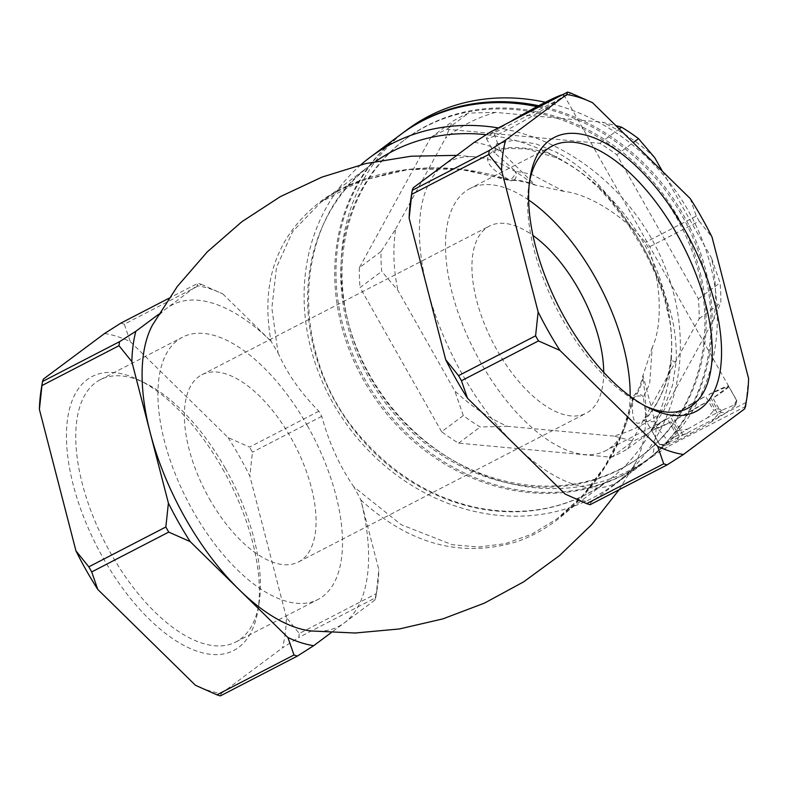 <?xml version="1.0" encoding="UTF-8"?>
<svg xmlns="http://www.w3.org/2000/svg" width="788" height="788" viewBox="0 0 788 788"><rect width="100%" height="100%" fill="white"/><g stroke="black" fill="none" stroke-linecap="round" stroke-linejoin="round"><path stroke-width="0.59" stroke-dasharray="3.94 2.96" d="M474.307 142.323A197.493 94.471 -117.3 0 1 500.075 150.478L535.18 184.934L532.59 183.86C523.685 180.787 515.933 179.506 509.344 180.019C446.057 158.191 371.453 166.534 324.124 198.852C277.79 232.815 260.079 280.272 270.993 341.194L278.026 352.827L271.85 308.088L276.529 267.24L292.693 231.475L321.08 202.043L360.904 180.787L408.46 169.509L459.118 169.056L509.472 179.891C487.9 168.002 482.354 158.526 492.845 151.473C506.073 144.697 535.663 146.824 556.978 157.314A6.58 0.601 -65.4 0 1 556.486 157.777A6.58 0.601 -65.4 0 1 558.052 152.971L535.81 143.81L513.067 140.392L496.45 143.958L494.46 152.734L515.766 171.4L530.994 174.069L563.873 191.366C588.705 193.887 624.52 216.326 645.362 242.409L648.248 247.501C661.211 281.168 662.954 325.119 652.218 347.508L649.676 383.825L643.382 396.975L646.564 421.56L653.597 421.718L664.136 407.327L672.519 385.371L676.193 361.781C676.774 344.553 674.843 327.857 670.421 311.674C656.325 264.916 632.439 222.699 598.762 185.013C586.863 172.345 573.29 161.668 558.052 152.971M651.341 429.992L667.121 418.231A44.433 3.063 -29.5 0 0 651.341 429.992L659.428 444.284A44.433 3.063 -29.5 0 0 659.448 444.353L646.564 421.57L642.929 420.162L650.13 413.05C657.566 403.18 667.209 386.406 670.834 359.801A6.58 1.32 7.1 0 1 671.317 359.387C669.081 382.456 655.951 409.327 644.781 419.738C634.941 428.268 631.011 421.078 632.981 398.186L621.722 433.676L604.849 466.329L582.933 495.219L557.086 518.77L607.676 481.084A197.493 172.897 -126.7 0 0 671.317 359.387A197.493 172.897 -126.7 0 0 668.224 309.605A6.58 2.078 -13.1 0 0 667.771 310.659A6.58 2.078 -13.1 0 0 670.421 311.674M310.876 630.952A181.043 86.601 62.7 0 0 344.287 622.884A181.043 86.601 62.7 0 0 360.815 499.956C409.809 544.616 462.064 558.456 517.588 541.445C572.187 522.168 618.974 463.896 633.148 398.836A6.58 5.171 -132.9 0 1 634.517 394.955A6.58 5.171 -132.9 0 1 643.382 396.975A6.58 3.802 -179.3 0 0 632.981 398.186A6.58 0.778 12.4 0 0 632.567 398.364C625.514 427.391 615.132 451.741 601.421 471.421C592.862 484.246 583.179 495.75 572.364 505.945L557.086 518.78L531.595 534.264L505.315 543.641L478.611 547.02L452.174 544.705L401.141 524.66L353.842 486.836L360.756 499.72L378.861 569.763L376.3 593.65L299.273 633.483L286.428 617.565A197.493 94.471 -117.3 0 1 282.439 647.894L298.741 637.502A207.372 99.189 -117.3 0 0 299.273 633.483M278.026 352.827C287.196 373.512 300.809 392.985 318.874 411.228L321.76 416.33C329 442.797 339.697 466.309 353.842 486.836M671.189 421.846L651.568 430.199A44.433 3.063 -29.5 0 0 671.189 421.846L679.266 436.138A44.433 3.063 -29.5 0 0 682.575 434.434L674.489 420.142A44.433 3.063 -29.5 0 0 709.889 400.038L717.966 414.33A44.433 3.063 -29.5 0 0 721.05 412.41L712.963 398.127A44.433 3.063 -29.5 0 0 728.742 386.366L736.829 400.659A44.433 3.063 -29.5 0 0 736.8 400.59A44.433 3.063 -29.5 0 0 736.593 400.452L728.506 386.159A44.433 3.063 -29.5 0 0 708.895 394.502L716.981 408.795A44.433 3.063 -29.5 0 0 713.672 410.509L705.585 396.216A44.433 3.063 -29.5 0 0 670.194 416.32L678.281 430.612A44.433 3.063 -29.5 0 0 675.198 432.523L667.121 418.231M659.448 444.353A44.433 3.063 -29.5 0 0 659.645 444.481A44.433 3.063 -29.5 0 0 659.654 444.481L651.568 430.199M510.141 121.825A44.433 3.063 -29.5 0 0 490.441 134.581A44.433 3.063 -29.5 0 0 486.432 138.54A44.433 3.063 -29.5 0 0 506.251 130.325A44.433 3.063 -29.5 0 0 545.355 108.271A44.433 3.063 -29.5 0 0 563.784 94.777A44.433 3.063 -29.5 0 0 562.593 94.708M659.428 444.284L664.461 444.59L673.395 437.931L675.198 432.523M678.281 430.612L687.579 429.105A41.143 2.837 -29.5 0 0 673.395 437.931M687.579 429.105L707.604 417.729L713.672 410.509M716.981 408.795L722.852 409.849A41.143 2.837 -29.5 0 0 707.604 417.729M722.852 409.849L733.953 405.121L736.593 400.452M736.829 400.659L735.017 406.066A41.143 2.837 -29.5 0 0 735.559 405.288A41.143 2.837 -29.5 0 0 733.953 405.121M735.017 406.066L726.093 412.725L721.05 412.41M717.966 414.33L711.909 421.55A41.143 2.837 -29.5 0 0 726.093 412.725M711.909 421.55L691.874 432.927L682.575 434.434M679.266 436.138L676.626 440.807A41.143 2.837 -29.5 0 0 691.874 432.927M676.626 440.807L665.525 445.535L659.654 444.481L664.117 445.712A41.143 2.837 -29.5 0 0 665.525 445.535M664.461 444.59A41.143 2.837 -29.5 0 0 664.117 445.712M690.249 198.596L696.296 216.07A207.372 99.189 -117.3 0 1 699.183 221.162L648.248 247.501M696.296 216.07L645.362 242.409M563.873 191.366L534.205 184.825C521.37 181.043 514.032 179.684 512.17 180.738A6.58 4.994 83 0 0 515.766 171.4A6.58 3.132 122.7 0 1 509.472 179.891L509.344 180.019A6.58 4.994 83 0 0 512.17 180.738A6.58 6.58 0 0 1 509.245 180.432L470.012 170.848C444.856 167.076 420.171 167.302 395.97 171.528L359.752 181.279C345.134 186.795 332.211 193.74 320.992 202.112M532.59 183.86A181.043 86.601 62.7 0 0 477.124 157.048A181.043 86.601 62.7 0 0 443.713 165.116A181.043 86.601 62.7 0 0 427.421 288.979A181.043 86.601 62.7 0 0 516.357 446.175A181.043 86.601 62.7 0 0 621.584 479.498A181.043 86.601 62.7 0 0 635.404 463.147A181.043 86.601 62.7 0 0 642.831 378.703L643.028 375.551L656.168 426.377A197.493 94.471 -117.3 0 1 652.178 456.705L591 502.291A197.493 94.471 -117.3 0 1 565.232 494.125M500.075 150.478L494.027 133.005L571.054 93.171M270.993 341.194A181.043 86.601 62.7 0 0 166.416 308.502A181.043 86.601 62.7 0 0 152.596 324.853M652.218 347.508L642.791 376.171C638.841 390.956 636.921 391.951 634.517 394.955A6.58 6.58 0 0 0 632.567 398.364A6.58 0.778 12.4 0 0 633.148 398.836C637.462 394.305 640.693 387.597 642.831 378.703M676.193 361.781A6.58 1.32 7.1 0 1 670.834 359.801C672.144 346.651 671.8 333.797 669.8 321.218L664.146 297.381C658.472 279.819 650.829 262.621 641.215 245.777L626.726 222.383L609.715 199.955L597.895 187.189A6.58 1.231 -45.3 0 0 598.88 187.022C632.774 222.906 655.882 263.763 668.224 309.605A197.493 172.897 -126.7 0 0 598.88 187.022A197.493 172.897 -126.7 0 0 556.978 157.314A197.493 172.897 -126.7 0 0 486.176 134.728M748.6 378.575L746.039 402.461A207.372 99.189 -117.3 0 1 745.517 406.48L668.48 446.313A207.372 99.189 -117.3 0 0 669.012 442.295L656.168 426.377M746.039 402.461L669.012 442.295M490.609 131.921A207.372 99.189 -117.3 0 1 494.027 133.005M410.873 198.822A197.493 94.471 -117.3 0 1 413.129 187.899M652.178 456.705L668.48 446.313M590.094 504.714L591 502.291M699.183 221.162L712.027 237.08M41.124 390.011A197.493 94.471 -117.3 0 1 43.389 379.097M220.354 695.903L221.261 693.479A197.493 94.471 -117.3 0 1 195.493 685.314M376.3 593.65A207.372 99.189 62.7 0 1 375.768 597.668L298.741 637.502M222.669 468.968A154.192 73.757 -117.3 0 1 257.991 609.902A154.192 73.757 -117.3 0 1 159.934 628.923A154.192 73.757 -117.3 0 1 67 449.199A154.192 73.757 -117.3 0 1 139.2 380.171A154.192 73.757 -117.3 0 1 222.669 468.968M221.261 693.479L282.439 647.894M104.568 333.511A197.493 94.471 -117.3 0 1 130.325 341.667L124.287 324.193L201.314 284.36A207.372 99.189 62.7 0 0 197.906 283.286L168.859 298.307M318.874 411.228L249.53 447.091L228.077 437.576L130.325 341.667M228.077 437.576A197.493 94.471 -117.3 0 1 249.855 476.07L252.416 452.184A207.372 99.189 -117.3 0 0 249.53 447.091M286.428 617.565L249.855 476.07M321.76 416.33L252.416 452.184M120.869 323.119A207.372 99.189 -117.3 0 1 124.287 324.193M377.127 589.178A197.493 94.471 62.7 0 1 374.871 600.101L377.127 589.178A197.493 94.471 62.7 0 0 378.861 569.763M374.871 600.101L331.167 632.656M201.314 284.36L222.768 293.875A197.493 94.471 62.7 0 0 197 285.709L197.906 283.286M222.768 293.875L271.161 341.352M158.634 314.294L197 285.709M400.905 134.354A204.082 178.669 -126.7 0 0 379.57 404.756A204.082 178.669 -126.7 0 0 644.771 461.65A204.082 178.669 -126.7 0 0 701.724 261.547A204.082 178.669 -126.7 0 0 537.022 106.616M360.904 164.741A204.082 178.669 -126.7 0 0 353.152 433.026A204.082 178.669 -126.7 0 0 614.157 484.462A204.082 178.669 -126.7 0 0 669.82 280.252A204.082 178.669 -126.7 0 0 498.361 127.912M619.861 469.49A197.493 172.897 53.3 0 1 376.112 389.725A197.493 172.897 53.3 0 1 404.835 139.634A197.493 172.897 53.3 0 1 425.815 126.523A197.493 172.897 53.3 0 1 669.564 206.279A197.493 172.897 53.3 0 1 640.841 456.37A197.493 172.897 53.3 0 1 619.861 469.49M427.096 125.568A197.493 172.897 -126.7 0 0 406.106 138.688A197.493 172.897 -126.7 0 0 385.47 400.363A197.493 172.897 -126.7 0 0 642.112 455.425A197.493 172.897 -126.7 0 0 670.844 205.333A197.493 172.897 -126.7 0 0 427.096 125.568M407.278 129.606A204.082 178.669 -126.7 0 0 385.943 399.999A204.082 178.669 -126.7 0 0 651.154 456.892A204.082 178.669 -126.7 0 0 708.402 257.784A204.082 178.669 -126.7 0 0 545.345 102.282M401.535 133.881A204.082 178.669 -126.7 0 0 381.116 404.165A204.082 178.669 -126.7 0 0 646.052 460.694A204.082 178.669 -126.7 0 0 703.054 260.779A204.082 178.669 -126.7 0 0 538.667 105.74M495.603 112.379A174.453 152.734 -126.7 0 0 445.397 138.343L452.381 121.49A184.333 161.373 -126.7 0 1 468.604 113.098L495.603 112.379L602.199 122.199L615.861 125.597M654.68 157.62A174.453 152.734 -126.7 0 0 602.199 122.199M713.81 319.475A174.453 152.734 -126.7 0 0 711.534 258.1L720.065 282.784A184.333 161.373 -126.7 0 1 720.793 302.622L713.81 319.475L664.057 410.134L649.42 432.691A184.333 161.373 -126.7 0 1 633.197 441.083L613.852 436.099A174.453 152.734 -126.7 0 0 664.057 410.134M380.998 251.559L359.318 267.723L430.691 137.654A184.333 161.373 -126.7 0 1 446.914 129.262L599.855 143.337A184.333 161.373 -126.7 0 1 616.817 154.783L698.375 298.938A184.333 161.373 -126.7 0 1 699.114 318.776L627.731 448.855A184.333 161.373 -126.7 0 1 611.508 457.237L458.577 443.161A184.333 161.373 -126.7 0 1 441.615 431.716L463.295 415.552A184.333 161.373 -126.7 0 0 480.256 426.998L507.255 426.278A174.453 152.734 -126.7 0 1 454.765 390.868L397.92 290.388L381.737 271.397A184.333 161.373 -126.7 0 1 380.998 251.559L395.645 229.012A174.453 152.734 -126.7 0 0 397.92 290.388M463.295 415.552L454.765 390.868M395.645 229.012L445.397 138.343M662.413 171.282L711.534 258.1M613.852 436.099L507.255 426.278M430.691 137.654L452.381 121.49M446.914 129.262L468.604 113.098M599.855 143.337L619.23 128.907M616.817 154.783L633.178 142.598M698.375 298.938L720.065 282.784M699.114 318.776L720.793 302.622M627.731 448.855L649.42 432.691M611.508 457.237L633.197 441.083M458.577 443.161L480.256 426.998M441.615 431.716L360.057 287.561L381.737 271.397M359.318 267.723A184.333 161.373 -126.7 0 0 360.057 287.561M709.889 400.038L674.489 420.142M728.742 386.366L712.963 398.127M708.895 394.502L728.506 386.159M670.194 416.32L705.585 396.216M209.391 498.765A105.336 50.383 62.7 0 0 298.593 561.913A105.336 50.383 62.7 0 0 294.968 445.21A105.336 50.383 62.7 0 0 201.836 374.793A105.336 50.383 62.7 0 0 209.391 498.765M603.697 372.261A105.336 50.383 -117.3 0 1 586.164 413.207A105.336 50.383 -117.3 0 1 496.972 350.059A105.336 50.383 -117.3 0 1 489.407 226.087A105.336 50.383 -117.3 0 1 532.954 235.454M528.64 200.004A147.612 70.605 62.7 0 0 469.983 188.529A147.612 70.605 62.7 0 0 480.581 362.273A147.612 70.605 62.7 0 0 605.588 450.766A147.612 70.605 62.7 0 0 630.124 396.275M645.677 406.214A147.612 70.605 -117.3 0 1 642.653 404.786A147.612 70.605 -117.3 0 1 562.75 319.79A147.612 70.605 -117.3 0 1 528.925 184.865A147.612 70.605 -117.3 0 1 529.516 181.575M307.418 425.727A147.612 70.605 -117.3 0 1 318.017 599.471A147.612 70.605 -117.3 0 1 187.495 500.784A147.612 70.605 -117.3 0 1 182.412 337.234A147.612 70.605 -117.3 0 1 307.418 425.727M225.25 468.21A147.612 70.605 -117.3 0 1 259.075 603.135A147.612 70.605 -117.3 0 1 235.848 641.954A147.612 70.605 -117.3 0 1 105.326 543.267A147.612 70.605 -117.3 0 1 100.243 379.717A147.612 70.605 -117.3 0 1 145.347 383.214A147.612 70.605 -117.3 0 1 225.25 468.21M486.432 138.54L494.086 152.852L496.43 151.247L507.659 148.469L526.709 148.922L556.486 157.777C568.512 163.658 579.505 170.878 589.473 179.457L597.895 187.189A6.58 1.231 -45.3 0 1 598.762 185.013M375.817 161.363A197.493 172.897 -126.7 0 0 371.67 164.347A197.493 172.897 -126.7 0 0 351.024 426.022A197.493 172.897 -126.7 0 0 607.676 481.084C569.438 508.624 525.409 517.401 475.597 507.393C432.277 497.563 394.818 475.026 363.238 439.793C286.773 357.21 291.54 219.783 371.67 164.347L321.08 202.033M563.784 94.777L736.8 400.59M735.559 405.288L736.445 402.126M619.141 489.693L635.404 463.147M456.833 155.344L477.124 157.048M644.771 461.65L614.157 484.462M406.106 138.688L404.835 139.634M642.112 455.425L640.841 456.37M651.154 456.892L646.052 460.694M298.593 561.913L586.164 413.207M201.836 374.793L489.407 226.087M552.152 146.046L469.983 188.529M687.757 408.282L605.588 450.766M235.848 641.954L318.017 599.471M100.243 379.717L182.412 337.234M642.653 404.786L648.8 407.829M528.925 184.865L530.009 178.098M145.347 383.214L139.2 380.171M259.075 603.135L257.991 609.902"/><path stroke-width="1.18" d="M562.593 94.708A44.433 3.063 -29.5 0 0 510.141 121.825M501.572 170.435L488.727 154.517A207.372 99.189 -117.3 0 1 489.259 150.498L412.232 190.332L413.129 187.899L474.307 142.323L490.609 131.921L567.646 92.097A207.372 99.189 -117.3 0 1 571.054 93.171L592.507 102.686L690.249 198.596A197.493 94.471 -117.3 0 1 712.027 237.08L748.6 378.575A197.493 94.471 -117.3 0 1 746.876 397.989A197.493 94.471 -117.3 0 1 744.611 408.903L683.432 454.489A197.493 94.471 -117.3 0 1 657.675 446.333L559.923 350.424A197.493 94.471 -117.3 0 1 538.145 311.93L501.572 170.435A197.493 94.471 -117.3 0 1 505.561 140.106L566.739 94.521A197.493 94.471 -117.3 0 1 592.507 102.686M456.833 155.344L411.129 156.221L365.859 163.54L321.977 177.103L280.37 196.626L241.877 221.724L207.274 251.884L177.29 286.497L152.596 324.853A181.043 86.601 62.7 0 0 150.124 432.376A181.043 86.601 62.7 0 0 239.059 589.562A181.043 86.601 62.7 0 0 310.876 630.952L355.102 633.01L399.358 628.962L442.757 618.925L484.462 603.115L523.665 581.84L559.638 555.491L591.68 524.581L619.141 489.693M663.713 463.807L586.686 503.64A207.372 99.189 -117.3 0 0 590.094 504.714L667.131 464.881A207.372 99.189 -117.3 0 1 663.713 463.807L657.675 446.333M488.727 154.517L411.7 194.35A207.372 99.189 -117.3 0 1 412.232 190.332L410.873 198.822A197.493 94.471 -117.3 0 0 409.139 218.237L445.712 359.732L458.557 375.649L535.584 335.816L538.145 311.93M559.923 350.424L538.47 340.909L461.443 380.742A207.372 99.189 -117.3 0 1 458.557 375.649M538.47 340.909A207.372 99.189 -117.3 0 1 535.584 335.816M684.841 229.978A154.192 73.757 -117.3 0 1 719.454 374.901A154.192 73.757 -117.3 0 1 648.8 407.829A154.192 73.757 -117.3 0 1 530.009 178.098A154.192 73.757 -117.3 0 1 684.841 229.978M586.686 503.64L565.232 494.125L467.491 398.216A197.493 94.471 -117.3 0 1 445.712 359.732M745.517 406.48L744.611 408.903M683.432 454.489L667.131 464.881M489.259 150.498L505.561 140.106M566.739 94.521L567.646 92.097M411.7 194.35L409.139 218.237M461.443 380.742L467.491 398.216M41.961 385.539L39.4 409.425A197.493 94.471 -117.3 0 1 41.124 390.011L42.483 381.52A207.372 99.189 -117.3 0 0 41.961 385.539L118.988 345.705A207.372 99.189 62.7 0 1 119.52 341.687L42.483 381.52L43.389 379.097L104.568 333.511L120.869 323.119L168.859 298.307M91.703 571.93L97.751 589.404A197.493 94.471 -117.3 0 1 75.973 550.92L88.817 566.838A207.372 99.189 -117.3 0 0 91.703 571.93L168.731 532.097A207.372 99.189 62.7 0 1 165.844 527.005L88.817 566.838M297.391 656.079L220.354 695.903A207.372 99.189 -117.3 0 1 216.946 694.829L293.973 654.995A207.372 99.189 62.7 0 0 297.391 656.079L313.693 645.677A197.493 94.471 62.7 0 1 287.925 637.522L190.184 541.612L168.731 532.097M97.751 589.404L195.493 685.314L216.946 694.829M39.4 409.425L75.973 550.92M293.973 654.995L287.925 637.522M331.167 632.656L313.693 645.677M119.52 341.687L135.822 331.295A197.493 94.471 62.7 0 0 131.832 361.623L118.988 345.705M135.822 331.295L158.634 314.294M165.844 527.005L168.405 503.118A197.493 94.471 62.7 0 0 190.184 541.612M168.405 503.118L131.832 361.623M537.022 106.616A204.082 178.669 -126.7 0 0 422.585 120.8A204.082 178.669 -126.7 0 0 400.905 134.354L370.291 157.167A204.082 178.669 -126.7 0 0 360.904 164.741M498.361 127.912A204.082 178.669 -126.7 0 0 391.971 143.613A204.082 178.669 -126.7 0 0 370.291 157.167M545.345 102.282A204.082 178.669 -126.7 0 0 428.958 116.053A204.082 178.669 -126.7 0 0 407.278 129.606L402.175 133.408A204.082 178.669 -126.7 0 0 401.535 133.881M538.667 105.74A204.082 178.669 -126.7 0 0 423.855 119.855A204.082 178.669 -126.7 0 0 402.175 133.408M615.861 125.597L621.535 127.183A184.333 161.373 -126.7 0 1 638.507 138.629L654.68 157.62L662.413 171.282M619.23 128.907L621.535 127.183M633.178 142.598L638.507 138.629M532.954 235.454A105.336 50.383 -117.3 0 1 578.609 289.235A105.336 50.383 -117.3 0 1 603.697 372.261M630.124 396.275A147.612 70.605 62.7 0 0 528.64 200.004M529.516 181.575A147.612 70.605 -117.3 0 1 552.152 146.046A147.612 70.605 -117.3 0 1 677.158 234.538A147.612 70.605 -117.3 0 1 687.757 408.282A147.612 70.605 -117.3 0 1 645.677 406.214M486.176 134.728A197.493 172.897 -126.7 0 0 392.651 151.227A197.493 172.897 -126.7 0 0 375.817 161.363M746.876 397.989L745.478 406.746"/></g></svg>
